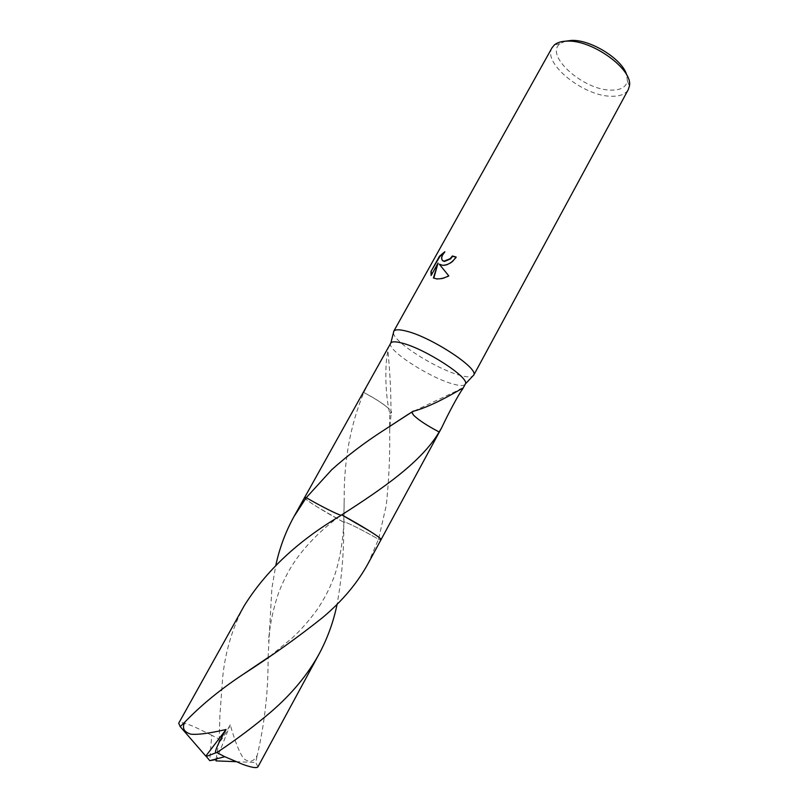 <?xml version="1.0" encoding="UTF-8"?>
<svg xmlns="http://www.w3.org/2000/svg" width="808" height="808" viewBox="0 0 808 808"><rect width="100%" height="100%" fill="white"/><g stroke="black" fill="none" stroke-linecap="round" stroke-linejoin="round"><path stroke-width="0.61" stroke-dasharray="4.04 3.03" d="M393.425 332.795C393.254 341.754 435.926 368.882 459.691 375.225C466.014 377.013 470.317 377.376 472.569 376.306M390.698 343.168C385.881 349.319 428.796 377.356 452.44 383.851C459.732 385.971 464.004 386.072 465.277 384.164M552.086 47.692C542.107 63.044 583.447 96.283 611.313 96.243C619.857 96.465 625.513 94.243 628.281 89.587M565.196 41.208L559.974 43.784C544.178 55.449 583.649 90.405 611.101 90.112C620.726 90.243 626.139 87.143 627.351 80.83L626.735 75.043M369.246 381.629L363.812 392.577C350.45 424.756 343.905 460.297 344.178 499.213L343.925 521.897C345.652 521.615 364.216 530.906 378.528 539.269L386.204 505.626C388.901 481.336 390.062 456.197 389.668 430.209L389.688 413.13C385.032 393.92 384.81 364.034 387.911 350.864C388.355 348.248 388.194 347.652 387.406 349.076M304.767 497.465L304.828 498.203C309.413 502.465 322.382 510.474 343.743 522.251L343.743 522.251C344.097 550.4 341.875 577.73 337.098 604.263M442.511 260.651C441.289 258.52 442.158 255.661 445.127 252.066L444.784 251.753M445.127 252.066L443.885 252.853M433.795 278.164L436.684 279.114C440.522 279.487 444.653 278.487 449.096 276.124L439.582 264.469L442.42 265.59C447.814 265.731 452.49 262.984 456.449 257.348L456.005 257.207M431.28 275.215L438.391 263.398M439.158 432.048C427.23 425.806 418.706 420.2 413.585 415.221M413.211 411.171L411.747 412.07M413.484 410.999L411.595 412.171M341.723 514.868L341.148 515.251L341.723 514.868M378.528 539.259L381.043 539.39M367.872 563.954L378.538 539.269L380.396 539.754M306.262 497.688L304.818 498.203C309.413 502.465 322.382 510.484 343.743 522.251L344.188 499.213M389.941 413.272L391.213 413.019C391.991 412.464 391.395 411.201 389.426 409.222L389.436 409.242C384.083 404.273 375.538 398.718 363.812 392.577M363.782 392.486C375.629 398.708 384.174 404.293 389.436 409.242M389.688 413.13L390.931 412.949C391.88 412.464 391.385 411.221 389.426 409.222M268.074 657.53L271.862 588.436L275.861 565.075M304.596 497.546L304.576 497.576C304.464 498.496 308.646 501.596 317.11 506.879L343.743 522.251M244.238 605.737C232.573 627.382 225.402 651.127 222.715 676.983L219.907 715.231L219.119 741.916C220.655 741.643 224.351 735.926 230.23 724.756C235.027 741.623 239.511 752.874 243.662 758.5C249.278 763.126 253.843 761.944 257.358 754.955C264.761 722.807 268.337 690.365 268.074 657.641M218.938 741.259L215.988 759.702L209.747 760.651L211.726 735.25L219.109 739.108M211.726 735.25L194.93 727.069C185.456 723.009 180.053 721.726 178.719 723.21M269.842 656.338L292.062 638.118C300.283 630.604 308.575 621.221 316.918 609.99C323.947 599.546 329.502 588.931 333.583 578.164C338.36 565.691 342.885 544.723 343.925 521.897C345.652 521.615 364.216 530.906 378.538 539.269L381.073 539.582M257.974 766.802L255.661 762.459L257.358 754.955M216.039 760.894L230.23 724.756M235.865 761.671L255.661 762.459M206.353 756.318L209.747 760.651M559.974 43.784L554.429 44.884M414.09 411.019L459.701 389.537M408.585 414.08L411.595 411.959M389.678 430.209L389.921 426.543M389.951 426.18L391.213 413.019M390.931 412.949C391.082 393.425 390.082 372.73 387.911 350.864M627.351 80.83L629.392 86.092M339.683 516.221C326.725 525.665 310.383 539.936 297.132 558.015C292.112 565.277 286.658 573.003 278.982 591.81C273.356 607.98 269.862 624.422 268.498 641.128M219.907 715.231L219.13 741.916"/><path stroke-width="1.21" d="M472.569 376.306L473.761 375.053C478.871 368.276 430.816 336.805 406.01 331.038C399.314 329.351 395.253 329.381 393.849 331.129L393.425 332.795M462.802 388.719L465.388 383.911C469.872 377.831 425.109 348.743 402.121 343.107C395.9 341.461 392.153 341.4 390.86 342.935L304.596 497.546M442.582 265.307L439.249 264.155L448.743 275.811C444.309 278.174 440.178 279.174 436.34 278.81L433.421 277.982L438.047 263.085L431.119 275.508L430.977 271.468L439.481 256.227L444.784 251.753C440.835 256.833 440.592 259.974 444.046 261.176L450.187 258.651L452.339 255.964L456.106 257.025C452.399 262.428 447.885 265.196 442.582 265.307M473.639 375.316L628.281 89.587L629.392 86.092C633.442 69.761 592.587 39.824 567.307 41.127C561.641 41.208 557.348 42.46 554.429 44.884L552.086 47.692L393.688 331.361M626.735 75.043C622.887 59.6 591.092 39.531 571.61 40.4L565.196 41.208M275.861 565.075C279.588 547.875 285.618 531.725 293.95 516.625L306.252 497.688C320.392 505.929 337.966 514.797 341.148 515.251C337.986 514.807 320.402 505.939 306.262 497.688L304.767 497.465M306.262 497.688L331.734 469.721C347.42 455.651 364.539 442.653 383.073 430.704L413.211 411.171M456.005 257.207L452.672 256.277L450.531 258.954L444.38 261.489L442.511 260.651M443.885 252.853L439.835 256.55L430.977 271.468M431.331 271.791L431.28 275.215M438.047 263.085L433.795 278.164M411.747 412.07L413.585 415.221C418.807 420.221 427.331 425.796 439.158 431.967C421.796 461.631 382.78 488.577 341.723 514.868L339.703 516.211C297.708 541.148 265.893 570.993 244.238 605.737L178.719 723.21L180.214 726.634L185.012 721.908C201.232 705.111 220.483 689.345 242.754 674.609C271.468 656.167 298.152 637.098 322.816 617.423C342.198 601.101 357.217 583.275 367.872 563.954L381.053 539.633C381.275 538.855 377.518 536.027 369.781 531.129L341.723 514.868C362.348 526.069 380.821 537.643 381.043 539.39M413.746 411.161C435.148 405.424 462.711 387.739 463.125 388.022L462.802 388.739C458.51 394.526 448.713 412.747 441.693 427.695L439.158 431.967M411.595 412.171L413.605 415.221M380.396 539.754C385.527 540.724 365.761 527.907 341.713 514.868M306.252 497.688L304.565 497.576L293.95 516.625M337.098 604.263C333.532 621.625 327.573 638.128 319.211 653.783C307.868 674.448 292.041 693.607 271.73 711.262C254.732 725.806 236.441 739.583 216.847 752.581L215.554 752.955C214.898 750.662 218.412 742.845 226.088 729.503C209.454 733.341 197.697 734.896 190.809 734.169C183.699 731.907 181.77 727.826 185.012 721.908M215.554 752.945L206.282 756.429L209.747 760.651L224.765 756.712L216.847 752.581M224.765 756.712L242.814 764.388C251.793 767.59 256.853 768.388 257.974 766.802L319.211 653.783M206.282 756.429L205.798 756.096L226.088 729.503M209.747 760.651L216.049 759.591L216.039 760.894L235.865 761.671M205.798 756.096L180.214 726.634M390.86 342.935L393.849 331.129M411.737 412.211L414.09 411.019M459.701 389.537L463.125 388.022M383.073 430.704L408.585 414.08M381.073 539.582L441.693 427.695M465.388 383.911L473.761 375.053M242.764 674.609L269.842 656.338"/></g></svg>
